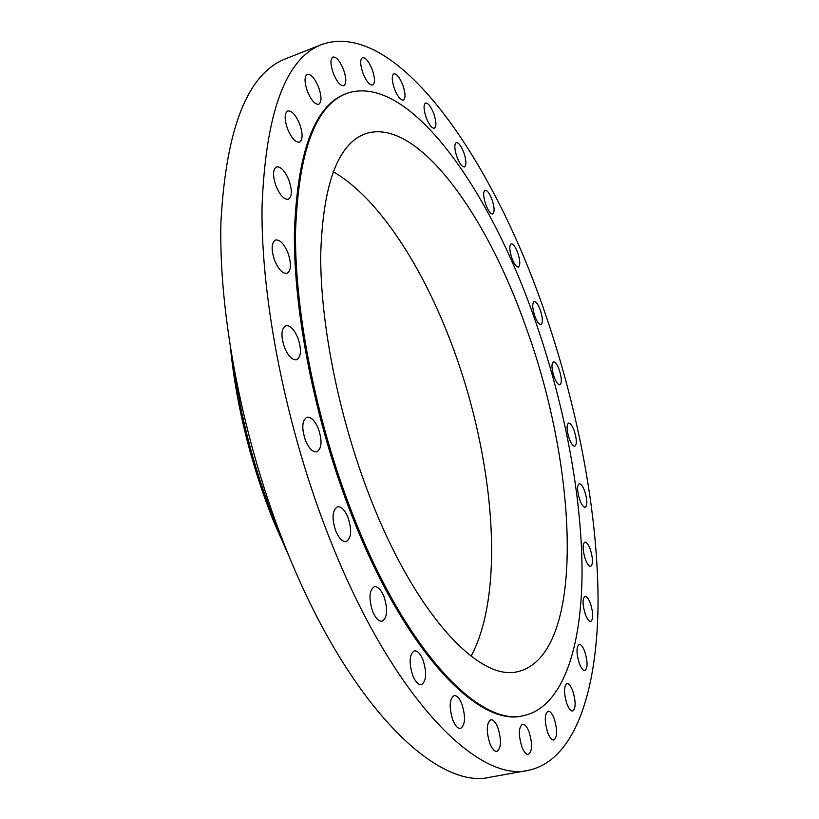 <?xml version="1.0" encoding="UTF-8"?>
<svg xmlns="http://www.w3.org/2000/svg" width="819" height="819" viewBox="0 0 819 819"><rect width="100%" height="100%" fill="white"/><g stroke="black" fill="none" stroke-linecap="round" stroke-linejoin="round"><path stroke-width="1.23" d="M574.242 430.825C572.246 425.563 570.362 422.983 568.57 423.065C566.4 424.948 566.605 430.088 569.174 438.493C571.171 443.734 573.054 446.314 574.825 446.212C577.006 444.318 576.801 439.179 574.242 430.825M584.725 491.195C582.8 486.107 580.958 483.609 579.197 483.691C576.904 485.698 577.088 491.072 579.75 499.815C581.685 504.893 583.517 507.381 585.257 507.278C587.561 505.251 587.377 499.897 584.725 491.195M590.294 549.395C588.411 544.43 586.588 541.994 584.827 542.086C582.37 544.226 582.524 549.887 585.288 559.049C587.182 564.004 589.004 566.431 590.745 566.328C593.202 564.158 593.058 558.507 590.294 549.395M590.458 603.562C588.595 598.658 586.762 596.252 584.971 596.355C582.299 598.669 582.422 604.657 585.319 614.311C587.192 619.195 589.015 621.59 590.786 621.478C593.458 619.133 593.345 613.165 590.458 603.562M584.746 651.535C582.872 646.641 580.999 644.246 579.156 644.358C576.228 646.856 576.289 653.214 579.33 663.421C581.224 668.294 583.077 670.679 584.909 670.566C587.837 668.028 587.786 661.68 584.746 651.535M572.737 690.826C570.823 685.882 568.888 683.466 566.943 683.578C563.707 686.281 563.697 693.038 566.902 703.838C568.826 708.763 570.751 711.158 572.676 711.046C575.921 708.292 575.941 701.555 572.737 690.826M554.166 718.611C552.18 713.544 550.143 711.066 548.054 711.199C544.471 714.107 544.369 721.263 547.747 732.677C549.744 737.724 551.771 740.181 553.828 740.038C557.422 737.08 557.534 729.944 554.166 718.611M529.054 731.889C526.965 726.617 524.784 724.057 522.522 724.221C518.55 727.313 518.335 734.868 521.887 746.867C523.996 752.098 526.156 754.647 528.398 754.483C532.381 751.33 532.596 743.795 529.054 731.889M497.921 727.804C495.679 722.245 493.314 719.563 490.816 719.747C486.445 723.023 486.117 730.906 489.834 743.406C492.086 748.935 494.441 751.596 496.908 751.412C501.289 748.085 501.627 740.212 497.921 727.804M461.916 704.145C459.5 698.208 456.889 695.351 454.105 695.587C449.365 698.976 448.925 707.104 452.784 719.983C455.221 725.88 457.811 728.705 460.554 728.48C465.315 725.03 465.765 716.922 461.916 704.145M423.034 660.022C420.372 653.613 417.485 650.552 414.363 650.849C409.336 654.289 408.804 662.53 412.766 675.583C415.438 681.951 418.304 684.991 421.386 684.704C426.433 681.203 426.986 672.972 423.034 660.022M383.978 596.611C381.05 589.639 377.846 586.332 374.355 586.691C369.174 590.13 368.601 598.331 372.614 611.312C375.552 618.253 378.747 621.539 382.186 621.171C387.387 617.69 387.981 609.5 383.978 596.611M348.024 517.547C344.809 509.94 341.267 506.367 337.418 506.807C332.268 510.155 331.695 518.171 335.698 530.845C338.943 538.411 342.455 541.973 346.242 541.523C351.423 538.134 352.016 530.139 348.024 517.547M318.437 428.828C314.926 420.608 311.097 416.748 306.941 417.26C301.996 420.454 301.484 428.142 305.405 440.325C308.947 448.515 312.756 452.344 316.84 451.832C321.816 448.597 322.348 440.929 318.437 428.828M297.891 338.012C294.144 329.248 290.09 325.143 285.749 325.696C281.142 328.695 280.743 335.974 284.531 347.532C288.319 356.265 292.342 360.35 296.611 359.787C301.238 356.756 301.668 349.508 297.891 338.012M287.971 252.907C284.05 243.755 279.893 239.445 275.501 239.998C271.324 242.772 271.038 249.6 274.652 260.483C278.614 269.625 282.75 273.904 287.059 273.341C291.267 270.546 291.564 263.728 287.971 252.907M288.912 180.149C284.93 170.802 280.794 166.38 276.494 166.881C272.747 169.42 272.584 175.809 276.003 186.046C280.016 195.383 284.142 199.785 288.37 199.252C292.127 196.693 292.311 190.325 288.912 180.149M299.744 124.273C295.813 114.947 291.799 110.493 287.704 110.934C284.367 113.257 284.306 119.246 287.53 128.88C291.492 138.196 295.495 142.629 299.519 142.168C302.876 139.824 302.948 133.855 299.744 124.273M318.693 87.459C314.906 78.337 311.097 73.956 307.279 74.304C304.289 76.443 304.31 82.074 307.35 91.185C311.179 100.307 314.977 104.678 318.724 104.289C321.734 102.14 321.724 96.529 318.693 87.459M343.601 69.779C340.008 61.005 336.455 56.757 332.944 57.033C330.241 59.019 330.333 64.343 333.21 73.024C336.844 81.808 340.376 86.036 343.826 85.729C346.539 83.733 346.468 78.419 343.601 69.779M372.317 69.83C368.949 61.497 365.663 57.432 362.479 57.647C360.002 59.5 360.135 64.599 362.878 72.932C366.277 81.276 369.543 85.319 372.686 85.074C375.163 83.21 375.041 78.133 372.317 69.83M402.928 85.381C399.795 77.529 396.785 73.679 393.888 73.853C391.584 75.614 391.748 80.528 394.379 88.606C397.532 96.458 400.542 100.297 403.398 100.102C405.702 98.331 405.548 93.417 402.928 85.381M433.855 113.882C430.958 106.511 428.194 102.887 425.563 103.02C423.392 104.719 423.577 109.521 426.136 117.414C429.054 124.785 431.808 128.388 434.408 128.235C436.578 126.525 436.394 121.734 433.855 113.882M463.892 152.795C461.21 145.895 458.66 142.496 456.255 142.598C454.176 144.267 454.381 148.997 456.879 156.787C459.582 163.687 462.111 167.076 464.486 166.943C466.574 165.264 466.38 160.555 463.892 152.795M492.096 199.805C489.608 193.325 487.254 190.141 485.032 190.233C483.005 191.892 483.22 196.601 485.687 204.361C488.185 210.841 490.54 214.015 492.721 213.902C494.758 212.234 494.553 207.535 492.096 199.805M517.762 252.846C515.427 246.754 513.237 243.745 511.179 243.837C509.162 245.505 509.377 250.256 511.834 258.067C514.178 264.158 516.369 267.148 518.396 267.045C520.423 265.356 520.208 260.616 517.762 252.846M559.285 369.942C557.207 364.455 555.251 361.763 553.398 361.844C551.31 363.626 551.525 368.591 554.043 376.72C556.121 382.197 558.087 384.889 559.909 384.787C561.998 382.985 561.793 378.03 559.285 369.942M540.315 310.104C538.124 304.34 536.066 301.505 534.121 301.587C532.084 303.306 532.309 308.128 534.787 316.073C536.977 321.826 539.035 324.652 540.96 324.549C542.997 322.819 542.782 317.997 540.315 310.104M230.692 350.225C236.855 407.739 251.116 464.711 273.485 521.16L289.946 558.384M234.265 370.71C241.892 422.409 255.538 472.983 275.225 522.43L282.197 539.097M321.877 44.431L285.851 58.692C247.758 73.393 226.116 127.805 220.935 221.929C218.489 315.172 243.018 441.851 286.026 548.781C348.781 706.418 437.438 790.54 490.376 777.159L528.511 770.31C576.33 760.134 598.177 687.264 598.065 598.413C597.43 508.404 576.76 403.327 543.017 307.176C490.98 157.473 396.263 18.673 321.877 44.431C285.575 58.374 265.612 112.674 262.008 207.32C261.015 301.146 286.445 429.289 329.33 537.714C391.953 697.583 478.183 783.302 528.511 770.31M346.734 93.407L345.731 93.786C314.373 105.692 297.256 152.109 294.379 233.036C293.642 313.042 315.1 421.55 351.259 514.056C404.473 651.586 478.982 727.671 522.798 715.796L523.853 715.591C563.308 706.777 582.166 646.048 582.053 569.645C581.541 492.383 563.554 400.849 534.121 317.444C488.748 187.469 407.944 72.215 346.734 93.407C315.417 105.293 298.341 151.71 295.505 232.647C294.809 312.663 316.277 421.212 352.446 513.748C405.651 651.33 480.108 727.456 523.853 715.591M525.706 326.535C485.954 213.124 416.359 116.124 365.069 133.855C337.797 144.124 323.014 184.193 320.72 254.044C320.198 322.932 338.523 415.827 369.359 495.464C415.018 614.619 479.791 682.34 518.13 671.549C586.271 654.729 578.47 469.758 525.706 326.535M471.079 656.203C505.876 591.369 494.092 458.353 453.163 348.208C423.853 268.284 378.89 197.922 333.149 171.683"/></g></svg>
